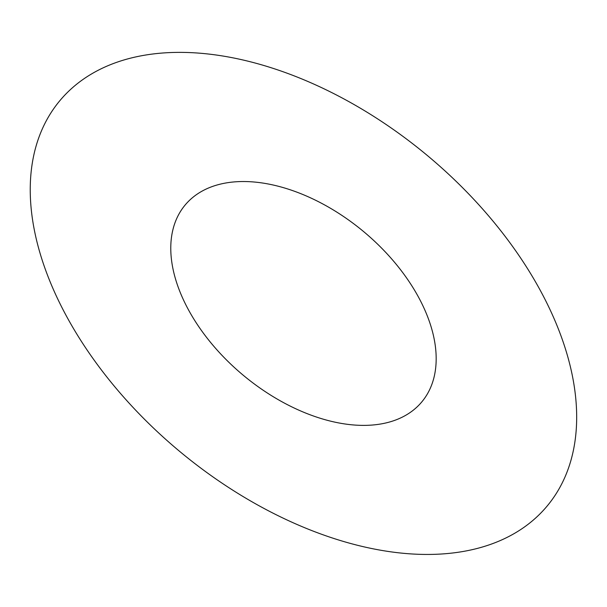 <?xml version="1.0" encoding="UTF-8"?>
<svg xmlns="http://www.w3.org/2000/svg" width="607" height="607" viewBox="0 0 607 607"><rect width="100%" height="100%" fill="white"/><g stroke="black" fill="none" stroke-linecap="round" stroke-linejoin="round"><path stroke-width="0.91" d="M350.247 424.65A153.935 93.713 -140.3 0 0 387.721 254.53A153.935 93.713 -140.3 0 0 172.532 231.32A153.935 93.713 -140.3 0 0 350.247 424.65M399.747 552.931A316.93 192.935 -140.3 0 0 476.897 202.677A316.93 192.935 -140.3 0 0 33.855 154.899A316.93 192.935 -140.3 0 0 399.747 552.931"/></g></svg>
